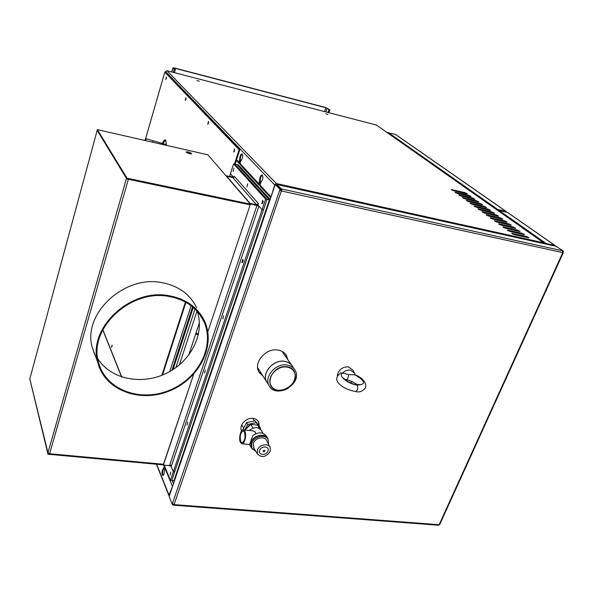 <?xml version="1.0" encoding="UTF-8"?>
<svg xmlns="http://www.w3.org/2000/svg" width="593" height="593" viewBox="0 0 593 593"><rect width="100%" height="100%" fill="white"/><g stroke="black" fill="none" stroke-linecap="round" stroke-linejoin="round"><path stroke-width="0.89" d="M153.135 140.793L152.898 142.283L153.164 140.8L146.249 138.755L145.841 140.674M145.011 140.489L145.263 139.296L145.018 140.489M292.92 367.156L292.564 366.467C290.859 363.62 288.183 361.9 284.529 361.315C273.477 359.202 261.409 372.997 266.583 381.736L268.029 383.819M287.005 366.733C302.586 368.883 293.631 392.685 278.243 390.513C262.573 388.689 271.327 364.428 287.005 366.733M286.871 367.082C277.05 365.229 266.309 377.519 270.919 385.265C276.901 398.066 301.496 383.567 294.032 371.67C292.519 369.128 290.133 367.601 286.871 367.082M267.621 383.182L266.672 381.692C261.528 373.012 273.514 359.299 284.492 361.396C288.124 361.982 290.792 363.687 292.482 366.518L294.024 368.735M286.982 365.006C290.629 365.584 293.305 367.297 295.003 370.136C303.438 383.523 275.752 399.845 269.037 385.406C263.878 376.696 275.945 362.909 286.982 365.006M188.707 355.17L199.396 322.711M176.877 472.087L269.4 199.915L237.126 164.684L269.4 199.915L173.957 480.678L176.877 472.087L177.403 472.132L176.877 472.087M266.361 210.597L265.805 210.478L266.361 210.597M174.475 480.723L171.762 480.493L267.05 199.418L269.948 200.034M270.134 199.493L238.43 164.98L234.947 164.194L267.05 199.418L171.762 480.493L170.443 480.382L164.194 465.149M251.588 421.579L249.067 422.083M249.564 421.979L251.091 421.675M173.378 72.39L174.29 69.277L172.948 67.884L174.542 68.002L325.468 107.437L329.871 109.838L328.87 112.707M174.424 72.657L175.328 69.551L174.016 68.217L174.816 68.277L325.853 107.726L328.967 109.609L327.959 112.47M174.29 69.277L175.328 69.551M329.871 109.838L328.967 109.609M198.596 333.696L195.912 333.296M198.396 334.652L195.601 334.237M259.193 426.026L258.696 422.097C257.629 419.992 255.768 418.762 253.107 418.391C246.228 417.294 238.697 425.359 241.477 430.815L241.544 430.97M287.85 359.692L286.471 355.563C284.64 352.524 281.779 350.678 277.895 350.033C266.101 347.72 253.27 362.427 258.807 371.796L263.092 376.244M258.948 425.722L258.333 421.438M259.163 372.441L262.855 375.873M287.598 359.336L285.856 354.614M276.012 184.719L276.723 184.46L281.69 189.004L281.719 191.042L279.748 190.175L280.007 189.434L275.241 184.49L169.116 496.482L172.207 504.22L172.407 503.635L174.083 504.606L173.601 505.192L172.422 504.235M563.091 250.891L563.32 252.574L562.772 252.596L562.542 250.772L563.091 250.891L555.863 246.273M173.616 505.192L438.509 525.22L439.747 524.471L563.313 252.603M280.467 190.331L280.719 189.59L281.43 189.745L281.445 190.768L279.748 190.175L172.407 503.635M281.43 189.745L281.69 189.004L562.542 250.772M281.445 190.768L174.083 504.606L439.146 524.716L562.772 252.596L281.719 191.042M173.482 504.48L173.334 504.902M275.241 184.49L280.719 189.59L276.39 185.149M280.007 189.434L280.719 189.59L280.971 188.848M172.667 504.851L172.867 504.272L172.207 504.22M562.942 251.558L563.35 251.647M545.226 243.864L546.286 243.59L554.618 245.25L555.278 246.095M554.885 245.361L507.83 212.598L498.876 210.285L497.912 210.515M554.803 245.991L555.011 245.524M518.927 231.307L517.066 230.618L517.341 229.995L502.946 226.956L505.681 228.327L519.298 231.389L520.076 231.366L517.341 229.995M503.805 227.638L517.066 230.618M514.531 228.179L512.708 227.504L512.975 226.882L498.646 223.843L501.352 225.199L514.909 228.261L515.688 228.238L512.975 226.882M499.514 224.525L512.708 227.504M510.195 225.088L508.409 224.436L508.675 223.813L494.406 220.774L497.09 222.116L510.58 225.177L511.359 225.155L508.675 223.813M495.288 221.456L508.409 224.436M505.911 222.041L504.161 221.404L504.428 220.789L490.226 217.75L492.879 219.069L506.303 222.13L507.082 222.108L504.428 220.789M491.123 218.432L504.161 221.404M501.685 219.032L499.981 218.417L500.24 217.801L486.104 214.762L488.736 216.067L502.093 219.121L502.871 219.106L500.24 217.801M487.009 215.444L499.981 218.417M497.52 216.067L495.852 215.467L496.111 214.859L482.035 211.812L484.637 213.102L497.935 216.163L498.713 216.149L496.111 214.859M482.954 212.494L495.852 215.467M493.413 213.139L491.775 212.553L492.034 211.946L478.017 208.906L480.597 210.181L493.836 213.235L494.614 213.221L492.034 211.946M478.951 209.588L491.775 212.553M489.351 210.248L487.757 209.685L488.009 209.077L474.059 206.038L476.616 207.298L489.788 210.352L490.567 210.337L488.009 209.077M475.008 206.727L487.757 209.685M485.348 207.402L483.784 206.846L484.036 206.245L470.153 203.206L472.68 204.452L485.793 207.506L486.571 207.498L484.036 206.245M471.109 203.896L483.784 206.846M481.397 204.585L479.87 204.051L480.122 203.458L466.291 200.412L468.804 201.642L481.857 204.689L482.635 204.689L480.122 203.458M467.269 201.101L479.87 204.051M477.491 201.805L476.009 201.286L476.253 200.693L462.488 197.654L464.971 198.87L477.965 201.916L478.744 201.916L476.253 200.693M463.474 198.344L476.009 201.286M473.637 199.063L472.191 198.559L472.436 197.973L458.73 194.934L461.191 196.135L474.126 199.181L474.904 199.181L472.436 197.973M459.731 195.631L472.191 198.559M469.834 196.357L468.426 195.868L468.663 195.282L455.016 192.243L457.462 193.429L470.331 196.476L471.109 196.476L468.663 195.282M456.039 192.94L468.426 195.868M466.076 193.689L464.704 193.214L464.942 192.629L451.355 189.59L453.778 190.768L466.587 193.807L467.366 193.807L464.942 192.629M452.392 190.294L464.704 193.214M527.911 237.704L525.969 236.978L526.243 236.348L511.722 233.316L514.509 234.724L528.259 237.786L529.038 237.756L526.243 236.348M512.56 233.99L525.969 236.978M523.389 234.487L521.484 233.775L521.758 233.145L507.304 230.114L510.062 231.5L523.745 234.561L524.523 234.539L521.758 233.145M508.149 230.796L521.484 233.775M145.441 139.192L164.817 72.146L165.351 72.287L165.566 71.545L166.952 70.723L376.399 125.034L543.981 242.945M327.944 114.456L325.816 113.819L327.944 114.456M199.3 81.219L196.972 80.552L199.3 81.219M276.227 184.482L275.367 184.519M276.605 184.371L276.375 183.533L274.463 184.682L275.122 184.831M544.374 243.679L543.707 242.834L544.092 243.612M276.13 184.267L276.375 183.533L543.707 242.834L376.399 125.034M262.41 175.046C260.935 176.158 260.223 178.174 260.275 181.117L259.586 180.961L258.696 183.637L258.874 184.905L259.912 185.424M260.097 184.705L259.386 183.793L260.275 181.117M242.315 154.024C240.966 155.121 240.313 157.056 240.343 159.813L239.683 159.665L238.853 162.215L239.038 163.431L239.943 163.92M240.091 163.223L239.513 162.371L240.343 159.813M259.586 180.961C259.615 177.515 260.446 175.484 262.084 174.868C263.44 177.107 263.04 179.597 260.883 182.355L259.986 185.038L260.32 186.469M165.566 71.545L274.729 184.957L270.764 197.654M240.343 164.847L240.017 163.468L240.847 160.911C242.804 158.264 243.189 155.907 242.011 153.832C240.513 154.447 239.742 156.389 239.683 159.665M260.712 182.866L259.964 182.058M240.684 161.4L240.046 160.718M169.257 496.082L168.975 495.051L172.874 485.445M165.388 468.047L164.365 470.694C164.328 473.518 163.794 475.126 162.764 475.527C161.466 473.021 161.711 470.701 163.49 468.559L164.513 465.92M163.112 475.43C162.171 472.547 162.504 470.279 164.105 468.618M164.81 466.639L164.142 468.618L163.498 468.559M337.321 375.784C338.477 369.921 342.109 366.926 348.224 366.815L352.716 369.95L354.095 372.285M340.716 372.849L342.546 373.027C344.889 370.788 347.476 369.817 350.307 370.106L354.547 373.064L355.037 374.798L348.543 374.598C348.484 377.066 347.817 378.757 346.549 379.668L345.007 379.557M352.235 381.469L350.426 382.841M341.019 372.738C335.43 376.851 335.297 381.01 340.634 385.205C344.881 388.949 352.85 391.247 355.578 391.476L355.615 391.484C357.735 390.372 358.261 388.259 357.201 385.131C347.735 383.945 337.046 374.976 342.939 373.071L342.546 373.027M342.939 373.071L348.543 374.598M354.666 374.732C365.592 381.01 366.437 384.479 357.201 385.131L356.437 384.664M357.861 384.761L350.137 380.691L346.549 379.668M121.735 377.007L102.848 329.738M164.817 72.146L239.105 149.681L234.45 164.083M162.371 143.454C163.379 140.993 164.357 139.815 165.284 139.904L165.81 140.267L166.425 145.359M112.025 345.126L111.528 347.409L112.025 345.126M234.561 148.976L233.753 151.949L234.561 148.976M208.469 121.439L207.72 124.211L208.469 121.439M185.972 97.704L185.283 100.299L185.972 97.704M166.374 77.023L165.736 79.462L166.374 77.023M165.351 72.287L239.757 149.836L235.102 164.231M162.912 143.61L165.558 140.022M111.862 347.009L112.092 345.452M234.139 151.741L234.702 149.266M208.106 123.959L208.603 121.787M185.653 99.995L186.091 98.104M166.107 79.106L166.485 77.483M239.105 149.681L239.757 149.836M496.689 209.655L497.653 209.425L505.94 211.36L506.57 212.079M506.192 211.464L395.516 134.411L387.244 132.602M497.201 210.011L498.498 210.27M173.074 369.521L193.251 307.441M175.891 367.601L194.978 309.012M229.61 176.388L233.642 163.898L265.642 199.115L262.062 209.7L258.926 206.127L250.498 203.903L207.809 331.872L250.179 204.852L128.362 179.279L49.604 453.734L163.638 464.289L193.681 374.227L163.29 464.86M196.372 307.307L196.572 307.648C190.027 294.232 178.515 285.9 162.045 282.668C124.241 274.648 82.234 313.993 92.271 347.454L95.532 356.297M93.575 351.775L95.399 355.926L93.575 351.775M47.944 452.763L126.465 178.404L97.178 130.319L29.806 378.897L47.944 452.763L49.604 453.734M233.635 177.329L230.469 173.727L233.212 176.922L226.015 175.839M233.887 177.618L226.43 176.321L232.678 177.463L234.435 176.403L258.422 203.584L257.948 205.015L262.062 209.7L173.356 471.769L171.177 466.572L169.524 465.638L163.379 465.075M185.439 302.037L161.896 375.265M185.905 302.297L162.512 375.013M226.081 175.61L250.024 203.347L258.074 205.163M222.864 318.99L223.628 315.861L222.864 318.99M204.585 373.123L205.297 370.076L204.585 373.123M241.922 262.558L242.752 259.334C243.397 260.623 243.189 261.743 242.129 262.706L241.922 262.558M187.04 425.092L187.692 422.12L187.04 425.092M170.495 464.949L173.356 471.769L174.683 471.887L173.356 471.769L170.443 480.382M262.062 209.7L263.47 209.996L262.062 209.7M250.498 203.903L250.024 203.347L256.547 204.718L258.422 203.584M246.903 186.936L247.77 183.734L246.903 186.936M261.802 203.673L262.706 200.352C263.344 201.687 263.107 202.828 261.98 203.784L261.802 203.673M233.123 171.459L233.961 168.368L233.123 171.459M233.642 163.898L234.947 164.194L267.05 199.418L265.642 199.115M170.184 475.023L170.791 472.117L170.184 475.023M169.309 295.781C186.15 299.005 197.892 307.441 204.533 321.072C216.26 346.238 198.707 379.683 168.886 391.172C139.251 403.188 104.272 389.905 97.689 362.138C87.49 328.107 130.645 287.768 169.309 295.781M97.801 358.632C110.528 379.261 141.571 385.413 166.151 373.397C190.85 361.611 205.089 333.837 197.165 311.273M169.087 296.485C130.927 288.598 88.364 328.426 98.475 361.997C104.991 389.342 139.466 402.417 168.679 390.579C198.084 379.253 215.392 346.297 203.866 321.488C197.328 308.004 185.728 299.673 169.087 296.485M250.424 204.14L127.021 178.196L97.363 129.645L207.861 154.795L250.424 204.14L250.179 204.852L126.798 178.953L97.178 130.319L97.363 129.645M191.665 153.483C189.434 152.09 187.596 151.6 186.158 152.023C187.966 153.498 189.834 154.069 191.769 153.72L191.665 153.483M191.287 153.972L186.432 152.431M127.021 178.196L126.798 178.953M48.152 453.601L29.806 378.897L47.974 454.216L48.152 453.601L163.638 464.289L163.438 464.875L47.974 454.216M245.561 430.051L245.428 429.495L250.839 424.351L257.636 425.122L259.638 428.569M253.003 428.146L250.839 424.351M245.754 430.073L245.428 429.495M262.995 433.298L261.446 430.629C258.415 426.686 254.382 426.634 249.364 430.474M240.825 441.77L241.981 442.763C244.924 440.881 245.747 437.219 244.435 431.763L243.3 430.807C240.365 432.66 239.535 436.315 240.825 441.77M252.848 430.859L255.501 432.119L255.442 433.883M244.739 430.926L243.412 429.814C240.632 429.124 238.386 439.079 240.521 442.6L241.877 443.757C244.664 444.468 246.918 434.38 244.739 430.926M250.261 445.817L249.594 444.491L252.863 435.529C258.748 431.689 263.292 431.978 266.509 436.411L267.354 437.856M268.288 439.991L267.858 438.724C265.419 432.549 253.285 435.017 251.032 442.2L251.061 447.27L252.418 449.183M267.71 438.953L267.643 438.842C265.271 432.823 253.448 435.225 251.254 442.222L251.284 447.166L251.766 448.041M268.496 444.231L268.199 439.806C265.827 433.779 253.989 436.189 251.795 443.193L251.817 448.138L255.931 451.503M253.908 448.278L253.359 443.356C255.183 437.53 265.101 435.714 266.783 440.866L269.867 446.929M270.171 451.347L270.23 447.641C268.636 442.749 259.185 444.498 257.436 450.043L257.562 454.097C261.906 458.078 266.109 457.159 270.171 451.347M267.925 451.117C269.971 446.21 261.343 445.306 259.704 450.272C257.688 455.187 266.294 456.047 267.925 451.117M244.709 429.962L247.689 424.425L246.636 422.564L255.153 420.86L259.504 426.426L260.586 428.287L260.231 429.021M242.596 429.977L246.636 422.564M247.689 424.425L256.228 422.713L255.153 420.86M256.228 422.713L260.586 428.287M250.431 424.736L248.66 425.722L245.836 429.11M258.778 427.093L258.17 426.048M257.125 425.062L251.35 424.403M196.987 311.08L179.405 364.865M174.646 68.862L174.816 68.277M325.853 107.726L324.512 111.58M171.851 71.99L173.015 68.002M327.151 108.252L325.861 111.929M556.731 246.466L276.723 184.46M554.618 245.25L507.519 212.457M498.876 210.285L546.286 243.59M166.952 70.723L276.375 183.533M507.867 230.64L508.105 230.084M512.285 233.842L512.522 233.286M451.955 190.079L452.155 189.59M455.617 192.74L455.817 192.243M459.323 195.423L459.531 194.927M463.081 198.151L463.289 197.647M466.884 200.908L467.091 200.404M470.738 203.71L470.953 203.199M474.645 206.542L474.86 206.023M478.603 209.411L478.825 208.892M482.62 212.324L482.835 211.797M486.683 215.274L486.905 214.74M490.804 218.261L491.034 217.727M494.985 221.293L495.214 220.752M499.217 224.362L499.447 223.82M503.516 227.482L503.746 226.934M259.986 185.038L270.749 196.654M236.555 159.739L238.853 162.215M240.017 163.468L258.696 183.637M259.83 184.645L259.349 184.126M239.95 163.194L239.483 162.69M168.975 495.051L156.663 464.252M163.683 465.105L164.224 466.409M165.091 468.529L172.311 486.164M173.46 483.725L172.133 480.523M505.94 211.36L395.242 134.285M388.052 132.432L497.653 209.425M169.798 371.492L191.116 305.714M258.926 206.127L171.177 466.572M257.036 205.274L169.524 465.638M232.678 177.463L256.547 204.718M264.915 451.14C264.715 450.005 264.122 449.939 263.122 450.954C263.322 452.088 263.922 452.155 264.915 451.14M153.187 140.734L166.477 144.67M145.263 139.296L146.249 138.755M257.629 367.66L266.583 381.736M282.046 351.36L291.586 365.066M269.037 385.406L266.672 381.692M293.164 370.417L294.032 371.67M241.759 424.773L243.56 428.02M252.863 418.369L254.397 421.015M171.755 71.968L172.948 67.884M258.466 421.705L258.696 422.097M276.568 184.364L556.308 246.317M260.164 186.306L270.734 197.736M236.318 160.481L239.038 163.431M240.195 164.684L258.874 184.905M168.953 495.644L156.411 464.23M121.55 376.948L102.767 329.901M343.614 378.112C344.629 380.195 353.865 384.998 356.512 384.672M355.014 374.643C362.864 378.134 366.415 382.441 365.673 387.57C362.612 391.402 359.269 392.707 355.652 391.491M359.64 384.59L356.467 384.664M171.963 370.217L192.547 306.84M97.689 362.138L92.271 347.454M199.604 314.268L203.866 321.488M241.937 443.764L249.623 444.572M243.412 429.814L252.959 430.874M249.764 444.92L251.061 447.27M251.284 447.166L251.817 448.138M257.562 454.097L253.5 447.626"/></g></svg>
